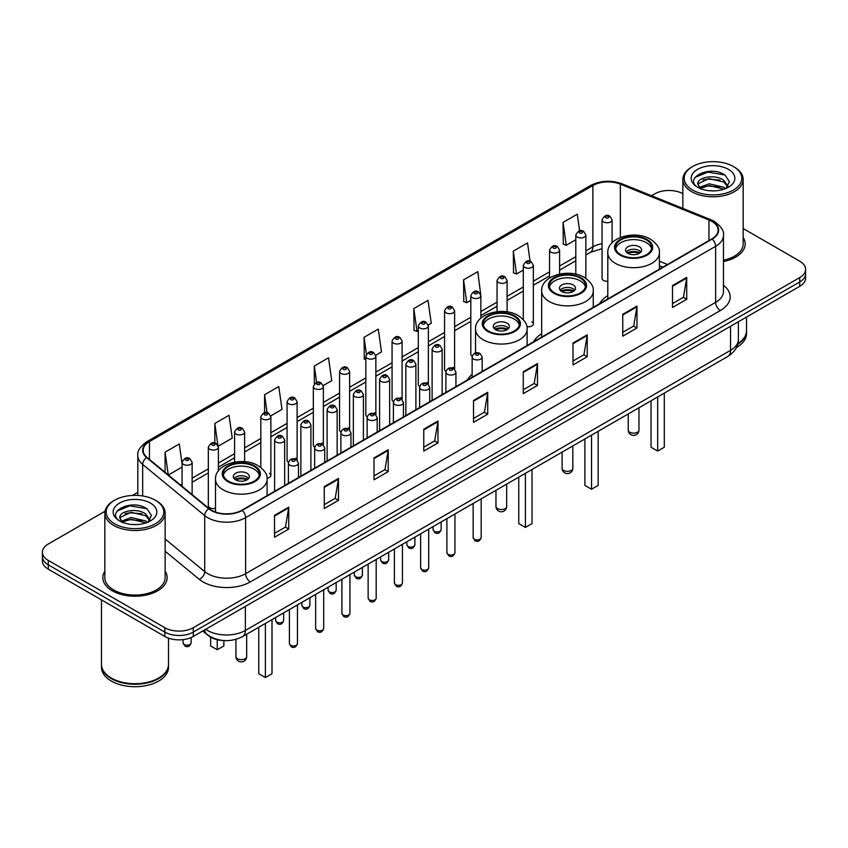 <?xml version="1.0" encoding="UTF-8"?>
<svg xmlns="http://www.w3.org/2000/svg" width="848" height="848" viewBox="0 0 848 848"><rect width="100%" height="100%" fill="white"/><g stroke="black" fill="none" stroke-linecap="round" stroke-linejoin="round"><path stroke-width="1.27" d="M472.135 374.392A35.51 20.5 0 0 0 467.407 379.989M541.671 333.794A35.51 20.5 0 0 0 533.551 341.808M607.804 295.602A35.51 20.5 0 0 0 599.684 303.616M480.858 318.159L480.858 295.634A5.024 2.904 180 0 1 477.753 298.316A5.024 2.904 180 0 1 472.283 297.69A5.024 2.904 180 0 1 470.81 295.634L470.81 354.178A5.024 2.904 0 0 0 472.219 356.192M454.613 369.198L454.613 310.792A5.024 2.904 180 0 1 451.507 313.474A5.024 2.904 180 0 1 446.027 312.838A5.024 2.904 180 0 1 444.564 310.792L444.564 369.325A5.024 2.904 0 0 0 445.974 371.35M426.894 382.427A5.024 2.904 0 0 1 428.357 384.356L428.367 325.939A5.024 2.904 180 0 1 425.261 328.621A5.024 2.904 180 0 1 419.781 327.996A5.024 2.904 180 0 1 418.308 325.939L418.308 384.483A5.024 2.904 0 0 0 419.728 386.497M400.638 397.585A5.024 2.904 0 0 1 402.111 399.503L402.111 341.097A5.024 2.904 180 0 1 399.016 343.779A5.024 2.904 180 0 1 393.536 343.154A5.024 2.904 180 0 1 392.062 341.097L392.062 399.631A5.024 2.904 0 0 0 393.483 401.655M374.392 412.743A5.024 2.904 0 0 1 375.865 414.661L375.865 356.255A5.024 2.904 180 0 1 372.76 358.937A5.024 2.904 180 0 1 367.29 358.301A5.024 2.904 180 0 1 365.817 356.255L365.817 414.789A5.024 2.904 0 0 0 367.226 416.803M349.62 429.819L349.62 371.403A5.024 2.904 180 0 1 346.514 374.085A5.024 2.904 180 0 1 341.044 373.459A5.024 2.904 180 0 1 339.571 371.403L339.571 429.947A5.024 2.904 0 0 0 340.981 431.961M321.901 443.048A5.024 2.904 0 0 1 323.364 444.967L323.374 386.561A5.024 2.904 180 0 1 320.268 389.243A5.024 2.904 180 0 1 314.788 388.607A5.024 2.904 180 0 1 313.325 386.561L313.325 445.094A5.024 2.904 0 0 0 314.735 447.119M295.655 458.196A5.024 2.904 0 0 1 297.118 460.125L297.118 401.719A5.024 2.904 180 0 1 294.023 404.39A5.024 2.904 180 0 1 288.543 403.765A5.024 2.904 180 0 1 287.069 401.719L287.069 460.252A5.024 2.904 0 0 0 288.49 462.266M218.381 470.947L218.381 447.172A5.024 2.904 180 0 1 215.275 449.853A5.024 2.904 180 0 1 209.806 449.228A5.024 2.904 180 0 1 208.332 447.172L208.332 505.715A5.024 2.904 0 0 0 209.806 507.761A5.024 2.904 0 0 0 215.509 508.334M612.097 242.782L612.097 219.865A5.024 2.904 180 0 1 608.991 222.547A5.024 2.904 180 0 1 603.522 221.922A5.024 2.904 180 0 1 602.048 219.865L602.048 278.398A5.024 2.904 0 0 0 603.522 280.455A5.024 2.904 0 0 0 607.804 281.271M662.733 267.215L659.394 265.869M526.873 326.639A5.024 2.904 0 0 0 533.35 323.862A5.024 2.904 0 0 0 531.876 321.816M454.602 369.198A5.024 2.904 0 0 0 453.139 367.279M349.609 429.819A5.024 2.904 0 0 0 348.146 427.89M267.056 478.219A5.024 2.904 0 0 0 270.872 475.41A5.024 2.904 0 0 0 269.399 473.354M223.374 640.516A20.098 11.607 180 0 1 208.311 635.597L202.736 630.997M105.004 511.259L48.283 544.013A20.098 11.607 0 0 0 42.4 552.218L42.4 560.973A20.098 11.607 0 0 0 48.283 569.178L164.841 636.466A20.098 11.607 0 0 0 193.27 636.466L799.717 286.338A20.098 11.607 0 0 0 805.6 278.133L805.6 273.756A20.098 11.607 0 0 1 799.717 281.96A20.098 11.607 0 0 0 805.6 273.756L805.6 269.378A20.098 11.607 0 0 0 799.717 261.173L743.166 228.525M42.4 552.218A20.098 11.607 0 0 0 48.283 560.422L164.841 627.711A20.098 11.607 0 0 0 193.27 627.711L193.27 632.089L799.717 281.96L193.27 632.089A20.098 11.607 0 0 1 164.841 632.089A20.098 11.607 0 0 0 193.27 632.089L193.27 636.466M48.283 560.422L48.283 564.8L164.841 632.089L48.283 564.8A20.098 11.607 0 0 1 42.4 556.595A20.098 11.607 0 0 0 48.283 564.8L48.283 569.178M104.834 571.192A32.16 18.571 0 0 0 102.831 577.658A32.16 18.571 0 0 0 112.243 590.78A32.16 18.571 0 0 0 147.298 594.808A32.16 18.571 0 0 0 167.151 577.658A32.16 18.571 0 0 0 165.137 571.192A32.16 18.571 0 0 1 167.151 577.658A32.16 18.571 0 0 1 147.298 594.808A32.16 18.571 0 0 1 112.243 590.78A32.16 18.571 0 0 1 102.831 577.658A32.16 18.571 0 0 1 104.834 571.192M711.822 221.37A21.444 12.381 180 0 1 718.108 230.126A21.444 12.381 180 0 1 711.822 238.882L241.828 510.231A21.444 12.381 180 0 1 209.106 508.577L147.054 457.411A21.444 12.381 180 0 1 143.174 450.309A21.444 12.381 180 0 1 149.46 441.554L592.89 185.542A21.444 12.381 180 0 1 620.344 184.164L708.96 219.982A21.444 12.381 180 0 1 711.822 221.37M712.203 221.148A21.974 12.688 0 0 0 709.267 219.727L620.651 183.91A21.974 12.688 0 0 0 592.508 185.33L149.078 441.342A21.974 12.688 0 0 0 146.619 457.591L208.661 508.747A21.974 12.688 0 0 0 242.21 510.443L712.203 239.094A21.974 12.688 0 0 0 712.203 221.148M274.519 515.372L274.519 537.25L288.733 529.046L288.733 507.168L274.519 515.372M274.519 533.371L285.469 527.053L288.68 507.888A5.364 3.095 -120 0 0 288.733 507.168M285.373 527.106L288.733 529.046M324.265 486.646L324.265 508.535L338.479 500.32L338.479 478.442L324.265 486.646M324.265 504.645L335.214 498.327L338.426 479.173A5.364 3.095 -120 0 0 338.479 478.442M335.119 498.38L338.479 500.32M374.01 457.931L374.01 479.809L388.225 471.605L388.225 449.716L374.01 457.931M374.01 475.929L384.96 469.612L388.172 450.447A5.364 3.095 -120 0 0 388.225 449.716M384.865 469.665L388.225 471.605M423.767 429.205L423.767 451.094L437.981 442.879L437.981 421L423.767 429.205M423.767 447.203L434.706 440.886L437.918 421.721A5.364 3.095 -120 0 0 437.981 421M434.611 440.939L437.981 442.879M672.496 285.596L672.496 307.485L686.71 299.27L686.71 277.391L672.496 285.596M672.496 303.595L683.446 297.277L686.657 278.123A5.364 3.095 -120 0 0 686.71 277.391M683.35 297.33L686.71 299.27M622.75 314.322L622.75 336.2L636.965 327.996L636.965 306.117L622.75 314.322M622.75 332.321L633.7 326.003L636.912 306.838A5.364 3.095 -120 0 0 636.965 306.117M633.604 326.056L636.965 327.996M573.004 343.037L573.004 364.926L587.219 356.722L587.219 334.833L573.004 343.037M573.004 361.036L583.954 354.718L587.166 335.564A5.364 3.095 -120 0 0 587.219 334.833M583.859 354.771L587.219 356.722M523.258 371.763L523.258 393.642L537.473 385.437L537.473 363.559L523.258 371.763M523.258 389.762L534.208 383.444L537.409 364.28A5.364 3.095 -120 0 0 537.473 363.559M534.113 383.497L537.473 385.437M473.513 400.479L473.513 422.368L487.727 414.163L487.727 392.274L473.513 400.479M473.513 418.488L484.462 412.16L487.664 393.006A5.364 3.095 -120 0 0 487.727 392.274M484.367 412.223L487.727 414.163M723.461 261.502A32.16 18.571 0 0 0 745.169 243.938A32.16 18.571 0 0 0 743.166 237.472A32.16 18.571 0 0 1 745.169 243.938A32.16 18.571 0 0 1 723.461 261.502M193.27 627.711L799.717 277.582A20.098 11.607 0 0 0 805.6 269.378M682.863 193.704A20.098 11.607 0 0 0 654.73 193.885L651.529 195.729M137.821 492.317L132.415 495.433M270.756 415.891L281.992 409.393L278.78 386.529L264.576 394.744L264.576 412.679M218.254 446.196L232.246 438.119L229.034 415.255L214.82 423.459L214.82 443.038M182.087 463.877L179.288 443.981L165.074 452.185L165.074 472.272M428.24 324.964L431.24 323.236L428.028 300.372L413.813 308.577L414.047 330.328M480.731 294.659L477.774 271.646L463.559 279.851L463.792 301.602M530.095 261.269L527.52 242.931L513.305 251.135L513.538 272.886M579.597 230.826L577.265 214.205L563.061 222.409L563.284 244.16M323.247 385.586L331.738 380.678L328.536 357.814L314.322 366.018L314.322 383.932M375.738 355.27L381.483 351.952L378.282 329.088L364.068 337.292L364.29 359.043M365.817 359.616L364.068 358.958M364.068 337.292L366.431 354.135M413.813 308.577L417.025 331.441L418.308 330.699M417.025 331.441L413.813 330.243M463.559 279.851L466.771 302.715L470.81 300.383M466.771 302.715L463.559 301.517M513.305 251.135L516.517 273.999L523.301 270.077M516.517 273.999L513.305 272.802M563.061 222.409L566.263 245.273L575.803 239.772M566.263 245.273L563.061 244.076M314.322 366.018L316.633 382.49M264.576 394.744L267.088 412.679M214.82 423.459L217.883 445.264M168.381 474.997L182.087 467.078M165.074 452.185L168.264 474.901M692.636 190.047A28.811 16.631 0 0 0 733.382 190.047A28.811 16.631 0 0 0 733.382 166.526L734.326 167.077A30.146 17.405 0 0 1 743.166 179.384A30.146 17.405 0 0 1 724.552 195.464A30.146 17.405 0 0 1 691.692 191.69A30.146 17.405 0 0 1 682.863 179.384A30.146 17.405 0 0 1 691.692 167.077L692.636 166.526A28.811 16.631 0 0 0 692.636 190.047M723.461 260.262A30.146 17.405 0 0 0 743.166 243.938L743.166 179.384M737.887 343.599A33.507 19.345 0 0 0 746.516 330.646L746.516 317.057M737.718 344.256A33.507 19.345 0 0 0 746.516 331.197A33.507 19.345 0 0 0 746.505 330.921M736.488 347.457A33.507 19.345 0 0 0 746.516 333.656L746.516 331.197M709.352 190.726L714.461 190.874M699.335 187.514L709.087 183.793L723.715 187.217L725.496 188.638M700.236 188.457L709.087 185.532L724.044 189.178M697.862 183.846L700.363 188.574M697.893 184.313C696.261 177.571 714.747 173.564 723.715 180.274L728.072 186.284M697.957 184.737L698.381 183.613L709.087 178.589L723.715 182.002L727.732 186.73M726.005 188.426L729.428 181.705L725.104 175.186C709.776 164.162 682.534 178.684 698.264 187.588L699.038 188.065M728.453 169.367A21.847 12.614 0 0 0 697.565 169.367A21.847 12.614 0 0 0 697.565 187.207A21.847 12.614 0 0 0 728.453 187.207A21.847 12.614 0 0 0 728.453 169.367M700.702 189.019L697.925 184.567M734.326 167.077L733.382 166.526A28.811 16.631 0 0 0 692.636 166.526M695.063 177.37L707.9 172.112L724.807 174.985M703.087 179.935L707.9 179.055L719.973 180.094M703.087 186.878L707.9 186.009L719.973 187.037M646.399 239.942A18.094 10.441 0 0 0 626.683 237.684A18.094 10.441 0 0 0 615.51 247.33A18.094 10.441 0 0 0 620.81 254.718A18.094 10.441 0 0 0 640.526 256.976A18.094 10.441 0 0 0 651.699 247.33A18.094 10.441 0 0 0 646.399 239.942M651.54 248.697A18.094 10.441 0 0 0 646.399 242.676A18.094 10.441 0 0 0 627.796 240.175A18.094 10.441 0 0 0 615.669 248.697M651.041 400.775L651.041 447.235L657.666 451.062L664.302 447.235L664.302 393.122M657.666 451.062L657.666 396.949M639.286 246.779A8.045 4.643 0 0 0 630.53 245.772A8.045 4.643 0 0 0 625.559 250.065A8.045 4.643 0 0 0 627.923 253.351A8.045 4.643 0 0 0 636.678 254.358A8.045 4.643 0 0 0 641.639 250.065A8.045 4.643 0 0 0 639.286 246.779M640.929 251.983A8.045 4.643 0 0 0 639.286 250.616A8.045 4.643 0 0 0 626.28 251.983M627.107 252.799A10.717 6.19 180 0 1 639.625 252.609L639.625 253.139M627.986 253.382A9.381 5.417 180 0 1 638.661 253.16L639.625 252.609M638.502 253.743L638.661 253.16M580.255 278.133A18.094 10.441 0 0 0 560.539 275.865A18.094 10.441 0 0 0 549.377 285.511A18.094 10.441 0 0 0 554.666 292.899A18.094 10.441 0 0 0 574.382 295.168A18.094 10.441 0 0 0 585.555 285.511A18.094 10.441 0 0 0 580.255 278.133M585.396 286.878A18.094 10.441 0 0 0 580.255 280.868A18.094 10.441 0 0 0 561.652 278.356A18.094 10.441 0 0 0 549.525 286.878M584.897 438.967L584.897 485.416L591.533 489.254L598.169 485.416L598.169 431.303M591.533 489.254L591.533 435.13M573.153 284.97A8.045 4.643 0 0 0 564.386 283.963A8.045 4.643 0 0 0 559.426 288.246A8.045 4.643 0 0 0 561.779 291.532A8.045 4.643 0 0 0 570.534 292.539A8.045 4.643 0 0 0 575.506 288.246A8.045 4.643 0 0 0 573.153 284.97M574.785 290.164A8.045 4.643 0 0 0 573.153 288.797A8.045 4.643 0 0 0 560.136 290.164M560.963 290.981A10.717 6.19 180 0 1 573.492 290.79L573.492 291.32M561.842 291.574A9.381 5.417 180 0 1 572.517 291.352L573.492 290.79M572.358 291.935L572.517 291.352M514.111 316.315A18.094 10.441 0 0 0 494.395 314.046A18.094 10.441 0 0 0 483.233 323.703A18.094 10.441 0 0 0 488.533 331.091A18.094 10.441 0 0 0 508.249 333.349A18.094 10.441 0 0 0 519.411 323.703A18.094 10.441 0 0 0 514.111 316.315M519.262 325.07A18.094 10.441 0 0 0 514.111 319.049A18.094 10.441 0 0 0 495.508 316.548A18.094 10.441 0 0 0 483.392 325.07M518.753 477.148L518.753 523.608L525.389 527.435L532.025 523.608L532.025 469.485M525.389 527.435L525.389 473.322M507.009 323.152A8.045 4.643 0 0 0 498.242 322.145A8.045 4.643 0 0 0 493.282 326.438A8.045 4.643 0 0 0 495.635 329.724A8.045 4.643 0 0 0 504.401 330.72A8.045 4.643 0 0 0 509.362 326.438A8.045 4.643 0 0 0 507.009 323.152M508.652 328.356A8.045 4.643 0 0 0 507.009 326.978A8.045 4.643 0 0 0 494.002 328.356M494.829 329.172A10.717 6.19 180 0 1 507.348 328.971L507.348 329.512M495.709 329.755A9.381 5.417 180 0 1 506.383 329.533L507.348 328.971M506.224 330.116L506.383 329.533M254.103 466.432A18.094 10.441 0 0 0 234.387 464.174A18.094 10.441 0 0 0 223.215 473.82A18.094 10.441 0 0 0 228.515 481.208A18.094 10.441 0 0 0 248.231 483.466A18.094 10.441 0 0 0 259.403 473.82A18.094 10.441 0 0 0 254.103 466.432M259.244 475.187A18.094 10.441 0 0 0 254.103 469.167A18.094 10.441 0 0 0 235.5 466.665A18.094 10.441 0 0 0 223.374 475.187M258.746 627.266L258.746 673.725L265.382 677.552L272.007 673.725L272.007 619.602M265.382 677.552L265.382 623.439M210.611 637.166L210.611 645.932L217.236 649.759L223.872 645.932L223.872 640.558M217.236 649.759L217.236 639.699M246.991 473.269A8.045 4.643 0 0 0 238.235 472.262A8.045 4.643 0 0 0 233.264 476.555A8.045 4.643 0 0 0 235.627 479.841A8.045 4.643 0 0 0 244.383 480.848A8.045 4.643 0 0 0 249.344 476.555A8.045 4.643 0 0 0 246.991 473.269M248.634 478.473A8.045 4.643 0 0 0 246.991 477.106A8.045 4.643 0 0 0 233.984 478.473M234.811 479.29A10.717 6.19 180 0 1 247.33 479.088L247.33 479.629M235.691 479.873A9.381 5.417 180 0 1 246.365 479.65L247.33 479.088M246.206 480.233L246.365 479.65M114.618 523.767A28.811 16.631 0 0 0 155.364 523.767A28.811 16.631 0 0 0 155.364 500.246L156.308 500.786A30.146 17.405 0 0 1 165.137 513.104A30.146 17.405 0 0 1 146.524 529.184A30.146 17.405 0 0 1 113.674 525.41A30.146 17.405 0 0 1 104.834 513.104A30.146 17.405 0 0 1 113.674 500.786L114.618 500.246A28.811 16.631 0 0 0 114.618 523.767M104.834 513.104L104.834 577.658A30.146 17.405 0 0 0 113.674 589.964A30.146 17.405 0 0 0 146.524 593.738A30.146 17.405 0 0 0 165.137 577.658L165.137 513.104M158.565 678.114A33.167 19.144 0 0 1 158.438 678.177A33.167 19.144 0 0 1 111.533 678.177L111.3 678.04A33.507 19.345 0 0 0 158.682 678.04A33.507 19.345 0 0 0 168.487 664.366L168.487 638.131M101.495 664.641A33.507 19.345 0 0 0 101.484 664.917A33.507 19.345 0 0 0 111.3 678.591A33.507 19.345 0 0 0 147.806 682.788A33.507 19.345 0 0 0 168.487 664.917A33.507 19.345 0 0 0 168.487 664.641M101.484 664.917L101.484 667.376A33.507 19.345 0 0 0 111.3 681.05A33.507 19.345 0 0 0 147.806 685.248A33.507 19.345 0 0 0 168.487 667.376L168.487 664.917M131.334 524.435L136.433 524.594M121.317 521.234L131.069 517.513L145.697 520.937L147.478 522.357M122.207 522.167L131.069 519.252L146.026 522.887M119.844 517.566L122.345 522.294M119.875 518.033C118.243 511.291 136.729 507.284 145.697 513.983L150.054 519.994M119.939 518.457L120.363 517.322L131.069 512.298L145.697 515.722L149.704 520.449M147.987 522.145L151.41 515.425L147.086 508.895C131.758 497.882 104.516 512.404 120.246 521.297L121.02 521.774M150.435 503.087A21.847 12.614 0 0 0 119.547 503.087A21.847 12.614 0 0 0 119.547 520.926A21.847 12.614 0 0 0 150.435 520.926A21.847 12.614 0 0 0 150.435 503.087M122.684 522.739L119.907 518.287M101.484 599.886L101.484 664.366A33.507 19.345 0 0 0 111.3 678.04L111.533 678.177M156.308 500.786L155.364 500.246A28.811 16.631 0 0 0 114.618 500.246M117.045 511.09L129.882 505.821L146.789 508.705M125.059 513.644L129.882 512.775L141.945 513.803M125.059 520.598L129.882 519.718L141.945 520.757M205.682 629.301A26.797 15.476 0 0 0 207.484 630.446A26.797 15.476 0 0 0 245.379 630.446L730.541 350.341A26.797 15.476 0 0 0 738.385 339.401C738.587 346.058 735.046 351.75 727.764 356.478L242.602 636.583A13.398 7.738 60 0 0 245.379 630.446L245.379 606.373M730.541 326.268L730.541 350.341A13.398 7.738 60 0 1 727.764 356.478M204.591 629.926A13.398 8.968 129.5 0 0 206.933 634.283L202.863 630.923M799.717 286.338L799.717 277.582M164.841 636.466L164.841 627.711M723.461 285.267A33.507 19.345 180 0 1 720.355 310.548L250.361 581.898A6.699 3.869 60 0 1 245.623 573.683L715.617 302.333A26.797 15.476 0 0 0 723.461 291.394L723.461 235.373A26.797 15.476 180 0 1 715.617 246.312A6.699 3.869 -120 0 0 712.203 239.094M250.361 581.898A33.507 19.345 180 0 1 202.979 581.898A33.507 19.345 180 0 1 199.227 579.311L165.137 551.211M208.661 508.747A6.699 4.484 129.5 0 0 204.718 515.605L204.718 571.626A26.797 15.476 0 0 0 207.718 573.683A26.797 15.476 0 0 0 245.623 573.683L245.623 517.662A26.797 15.476 180 0 1 204.718 515.605L142.665 464.439A26.797 15.476 180 0 1 137.821 455.567L137.821 495.455M723.461 235.373C724.362 231.186 721.277 226.522 714.228 221.37L710.709 219.653A6.699 3.138 112 0 0 709.267 219.727M710.709 219.653L622.093 183.836C610.995 179.903 600.458 180.476 590.484 185.542A6.699 3.869 60 0 1 592.508 185.33M149.078 441.342A6.699 3.869 -120 0 0 147.054 441.554C140.1 446.557 137.016 451.221 137.821 455.567M146.619 457.591A6.699 4.484 129.5 0 0 142.665 464.439L142.665 495.974M622.093 183.836A6.699 3.138 112 0 0 620.651 183.91M242.21 510.443A6.699 3.869 60 0 1 245.623 517.662L715.617 246.312L715.617 302.333A6.699 3.869 60 0 0 720.355 310.548M165.137 538.989L204.718 571.626A6.699 4.484 -50.5 0 1 199.227 579.311M149.46 441.554L149.46 459.393M708.96 219.982L708.96 240.525M620.344 184.164L620.344 237.472M667.471 264.481L659.394 261.216M602.048 243.694A21.444 12.381 0 0 0 592.89 246.821L585.851 250.881M592.89 185.542L592.89 246.821A12.063 6.964 60 0 1 590.388 252.344L585.851 254.962M575.803 256.69L559.606 266.039M549.546 271.837L533.35 281.197M523.301 286.995L507.104 296.344M497.055 302.153L480.858 311.502M470.81 317.3L454.613 326.65M444.564 332.458L428.367 341.808M418.308 347.606L402.111 356.966M392.062 362.764L375.865 372.113M365.817 377.922L349.62 387.271M339.571 393.069L323.374 402.429M313.325 408.227L297.118 417.576M287.069 423.385L270.872 432.734M260.824 438.533L244.627 447.882M234.578 453.691L218.381 463.04M208.332 468.838L192.136 478.198M182.087 483.996L180.444 484.939M473.513 401.178L487.664 393.006M523.258 372.452L537.409 364.28M573.004 343.737L587.166 335.564M622.75 315.011L636.912 306.838M672.496 286.295L686.657 278.123M423.767 429.894L437.918 421.721M374.01 458.62L388.172 450.447M324.265 487.346L338.426 479.173M274.519 516.061L288.68 507.888M620.1 255.121A19.101 11.024 0 0 0 647.109 255.121A19.101 11.024 0 0 0 647.109 239.528A19.101 11.024 0 0 0 620.1 239.528A19.101 11.024 0 0 0 620.1 255.121M659.394 269.145L659.394 252.799A25.8 14.893 180 0 1 643.473 266.558A25.8 14.893 180 0 1 615.362 263.336A25.8 14.893 180 0 1 607.804 252.799L607.804 298.931M629.81 432.247A5.364 3.095 180 0 1 628.241 430.053A5.364 5.364 0 0 0 636.286 434.695A5.364 5.364 0 0 0 638.968 430.053A5.364 3.095 180 0 1 637.389 432.247A5.364 3.095 180 0 1 629.81 432.247M553.956 293.313A19.101 11.024 0 0 0 580.965 293.313A19.101 11.024 0 0 0 580.965 277.72A19.101 11.024 0 0 0 553.956 277.72A19.101 11.024 0 0 0 553.956 293.313M593.261 307.326L593.261 290.981A25.8 14.893 180 0 1 577.34 304.75A25.8 14.893 180 0 1 549.218 301.517A25.8 14.893 180 0 1 541.671 290.981L541.671 337.112M563.676 470.428A5.364 3.095 180 0 1 562.107 468.244A5.364 5.364 0 0 0 570.142 472.887A5.364 5.364 0 0 0 572.824 468.244A5.364 3.095 180 0 1 571.255 470.428A5.364 3.095 180 0 1 563.676 470.428M487.823 331.494A19.101 11.024 0 0 0 514.821 331.494A19.101 11.024 0 0 0 514.821 315.901A19.101 11.024 0 0 0 487.823 315.901A19.101 11.024 0 0 0 487.823 331.494M527.117 345.518L527.117 329.172A25.8 14.893 180 0 1 511.196 342.931A25.8 14.893 180 0 1 483.084 339.698A25.8 14.893 180 0 1 475.527 329.172L475.527 352.916M497.532 508.62A5.364 3.095 180 0 1 495.963 506.426A5.364 5.364 0 0 0 503.998 511.068A5.364 5.364 0 0 0 506.68 506.426A5.364 3.095 180 0 1 505.111 508.62A5.364 3.095 180 0 1 497.532 508.62M227.805 481.611A19.101 11.024 0 0 0 254.813 481.611A19.101 11.024 0 0 0 254.813 466.018A19.101 11.024 0 0 0 227.805 466.018A19.101 11.024 0 0 0 227.805 481.611M267.109 495.635L267.109 479.29A25.8 14.893 180 0 1 251.178 493.048A25.8 14.893 180 0 1 223.066 489.815A25.8 14.893 180 0 1 215.509 479.29L215.509 512.044M237.514 658.737A5.364 3.095 180 0 1 235.945 656.543A5.364 5.364 0 0 0 243.991 661.186A5.364 5.364 0 0 0 246.673 656.543A5.364 3.095 180 0 1 245.093 658.737A5.364 3.095 180 0 1 237.514 658.737M481.176 537.558C479.851 541.172 477.795 542.232 475.007 540.727L473.142 537.558A4.017 2.321 0 0 0 474.318 539.201A4.017 2.321 0 0 0 478.696 539.699A4.017 2.321 0 0 0 481.176 537.558L481.176 498.847M473.608 359.064A5.024 2.904 180 0 1 472.135 357.019C473.417 352.895 476.046 351.697 480.021 353.436L482.183 357.019A5.024 2.904 180 0 1 479.078 359.7A5.024 2.904 180 0 1 473.608 359.064M478.346 353.595A1.675 0.965 0 0 0 475.972 353.595A1.675 0.965 0 0 0 475.972 354.962A1.675 0.965 0 0 0 478.346 354.962A1.675 0.965 0 0 0 478.346 353.595M454.931 552.705C453.606 556.33 451.549 557.38 448.762 555.885L446.896 552.705A4.017 2.321 0 0 0 448.073 554.348A4.017 2.321 0 0 0 452.45 554.857A4.017 2.321 0 0 0 454.931 552.705L454.931 513.994M447.362 374.222A5.024 2.904 180 0 1 445.889 372.177C447.172 368.053 449.8 366.855 453.775 368.583L455.938 372.177A5.024 2.904 180 0 1 452.832 374.848A5.024 2.904 180 0 1 447.362 374.222M452.101 368.753A1.675 0.965 0 0 0 449.726 368.753A1.675 0.965 0 0 0 449.726 370.12A1.675 0.965 0 0 0 452.101 370.12A1.675 0.965 0 0 0 452.101 368.753M428.685 567.863C427.36 571.478 425.304 572.538 422.516 571.043L420.64 567.863A4.017 2.321 0 0 0 421.816 569.506A4.017 2.321 0 0 0 426.205 570.004A4.017 2.321 0 0 0 428.685 567.863L428.685 529.152M421.106 389.38A5.024 2.904 180 0 1 419.633 387.324C420.926 383.201 423.555 382.003 427.519 383.741L429.692 387.324A5.024 2.904 180 0 1 426.586 390.006A5.024 2.904 180 0 1 421.106 389.38M425.844 383.911A1.675 0.965 0 0 0 423.481 383.911A1.675 0.965 0 0 0 423.481 385.278A1.675 0.965 0 0 0 425.844 385.278A1.675 0.965 0 0 0 425.844 383.911M402.44 583.021C401.115 586.636 399.058 587.696 396.27 586.191L394.394 583.021A4.017 2.321 0 0 0 395.571 584.654A4.017 2.321 0 0 0 399.959 585.162A4.017 2.321 0 0 0 402.44 583.021L402.44 544.31M394.861 404.528A5.024 2.904 180 0 1 393.387 402.482C394.67 398.359 397.299 397.161 401.274 398.899L403.436 402.482A5.024 2.904 180 0 1 400.341 405.164A5.024 2.904 180 0 1 394.861 404.528M399.599 399.058A1.675 0.965 0 0 0 397.235 399.058A1.675 0.965 0 0 0 397.235 400.426A1.675 0.965 0 0 0 399.599 400.426A1.675 0.965 0 0 0 399.599 399.058M376.183 598.169C374.869 601.783 372.813 602.843 370.014 601.349L368.149 598.169A4.017 2.321 0 0 0 369.325 599.812A4.017 2.321 0 0 0 373.703 600.32A4.017 2.321 0 0 0 376.183 598.169L376.183 559.457M368.615 419.686A5.024 2.904 180 0 1 367.142 417.629C368.424 413.506 371.053 412.319 375.028 414.047L377.19 417.629A5.024 2.904 180 0 1 374.095 420.311A5.024 2.904 180 0 1 368.615 419.686M373.353 414.216A1.675 0.965 0 0 0 370.979 414.216A1.675 0.965 0 0 0 370.979 415.584A1.675 0.965 0 0 0 373.353 415.584A1.675 0.965 0 0 0 373.353 414.216M349.938 613.327C348.613 616.941 346.556 618.001 343.769 616.496L341.903 613.327A4.017 2.321 0 0 0 343.08 614.97A4.017 2.321 0 0 0 347.457 615.468A4.017 2.321 0 0 0 349.938 613.327L349.938 574.615M342.369 434.844A5.024 2.904 180 0 1 340.896 432.787C342.179 428.664 344.807 427.466 348.782 429.205L350.945 432.787A5.024 2.904 180 0 1 347.839 435.469A5.024 2.904 180 0 1 342.369 434.844M347.108 429.364A1.675 0.965 0 0 0 344.733 429.364A1.675 0.965 0 0 0 344.733 430.731A1.675 0.965 0 0 0 347.108 430.731A1.675 0.965 0 0 0 347.108 429.364M323.692 628.485C322.367 632.099 320.311 633.149 317.523 631.654L315.647 628.485A4.017 2.321 0 0 0 316.834 630.117A4.017 2.321 0 0 0 321.212 630.626A4.017 2.321 0 0 0 323.692 628.485L323.692 589.773M316.124 449.991A5.024 2.904 180 0 1 314.65 447.945C315.933 443.822 318.562 442.624 322.537 444.352L324.699 447.945A5.024 2.904 180 0 1 321.593 450.627A5.024 2.904 180 0 1 316.124 449.991M320.862 444.522A1.675 0.965 0 0 0 318.488 444.522A1.675 0.965 0 0 0 318.488 445.889A1.675 0.965 0 0 0 320.862 445.889A1.675 0.965 0 0 0 320.862 444.522M297.447 643.632C296.122 647.247 294.065 648.307 291.277 646.812L289.401 643.632A4.017 2.321 0 0 0 290.578 645.275A4.017 2.321 0 0 0 294.966 645.773A4.017 2.321 0 0 0 297.447 643.632L297.447 604.921M289.868 465.149A5.024 2.904 180 0 1 288.394 463.093C289.687 458.969 292.316 457.782 296.281 459.51L298.454 463.093A5.024 2.904 180 0 1 295.348 465.775A5.024 2.904 180 0 1 289.868 465.149M294.606 459.68A1.675 0.965 0 0 0 292.242 459.68A1.675 0.965 0 0 0 292.242 461.047A1.675 0.965 0 0 0 294.606 461.047A1.675 0.965 0 0 0 294.606 459.68M434.282 531.24A4.017 2.321 0 0 0 438.66 531.738A4.017 2.321 0 0 0 441.14 529.597C439.815 533.212 437.759 534.272 434.971 532.767L433.105 529.597A4.017 2.321 0 0 0 434.282 531.24M442.147 394.574L442.147 349.058A5.024 2.904 180 0 1 439.052 351.74A5.024 2.904 180 0 1 433.572 351.114A5.024 2.904 180 0 1 432.098 349.058L432.098 400.373M435.936 347.002A1.675 0.965 0 0 0 438.31 347.002A1.675 0.965 0 0 0 438.31 345.634A1.675 0.965 0 0 0 435.936 345.634A1.675 0.965 0 0 0 435.936 347.002M408.036 546.388A4.017 2.321 0 0 0 412.414 546.896A4.017 2.321 0 0 0 414.895 544.745C413.57 548.37 411.513 549.419 408.725 547.925L406.86 544.745A4.017 2.321 0 0 0 408.036 546.388M415.902 409.722L415.902 364.216A5.024 2.904 180 0 1 412.796 366.887A5.024 2.904 180 0 1 407.326 366.262A5.024 2.904 180 0 1 405.853 364.216L405.853 415.531M409.69 362.16A1.675 0.965 0 0 0 412.064 362.16A1.675 0.965 0 0 0 412.064 360.792A1.675 0.965 0 0 0 409.69 360.792A1.675 0.965 0 0 0 409.69 362.16M381.791 561.546A4.017 2.321 0 0 0 386.169 562.044A4.017 2.321 0 0 0 388.649 559.903C387.324 563.517 385.268 564.577 382.48 563.083L380.604 559.903A4.017 2.321 0 0 0 381.791 561.546M389.656 424.88L389.656 379.363A5.024 2.904 180 0 1 386.55 382.045A5.024 2.904 180 0 1 381.07 381.42A5.024 2.904 180 0 1 379.607 379.363L379.607 430.678M383.444 377.318A1.675 0.965 0 0 0 385.808 377.318A1.675 0.965 0 0 0 385.808 375.95A1.675 0.965 0 0 0 383.444 375.95A1.675 0.965 0 0 0 383.444 377.318M355.535 576.704A4.017 2.321 0 0 0 359.923 577.202A4.017 2.321 0 0 0 362.403 575.061C361.078 578.675 359.022 579.735 356.234 578.23L354.358 575.061A4.017 2.321 0 0 0 355.535 576.704M363.41 440.038L363.41 394.521A5.024 2.904 180 0 1 360.305 397.203A5.024 2.904 180 0 1 354.824 396.567A5.024 2.904 180 0 1 353.351 394.521L353.351 445.836M357.199 392.465A1.675 0.965 0 0 0 359.563 392.465A1.675 0.965 0 0 0 359.563 391.098A1.675 0.965 0 0 0 357.199 391.098A1.675 0.965 0 0 0 357.199 392.465M329.289 591.851A4.017 2.321 0 0 0 333.667 592.36A4.017 2.321 0 0 0 336.158 590.208C334.833 593.823 332.776 594.883 329.989 593.388L328.112 590.208A4.017 2.321 0 0 0 329.289 591.851M337.154 455.185L337.154 409.669A5.024 2.904 180 0 1 334.059 412.351A5.024 2.904 180 0 1 328.579 411.725A5.024 2.904 180 0 1 327.105 409.669L327.105 460.994M330.953 407.623A1.675 0.965 0 0 0 333.317 407.623A1.675 0.965 0 0 0 333.317 406.256A1.675 0.965 0 0 0 330.953 406.256A1.675 0.965 0 0 0 330.953 407.623M303.043 607.009A4.017 2.321 0 0 0 307.421 607.507A4.017 2.321 0 0 0 309.902 605.366C308.577 608.981 306.52 610.041 303.732 608.535L301.867 605.366A4.017 2.321 0 0 0 303.043 607.009M310.909 470.343L310.909 424.827A5.024 2.904 180 0 1 307.813 427.509A5.024 2.904 180 0 1 302.333 426.883A5.024 2.904 180 0 1 300.86 424.827L300.86 476.141M304.697 422.781A1.675 0.965 0 0 0 307.071 422.781A1.675 0.965 0 0 0 307.071 421.414A1.675 0.965 0 0 0 304.697 421.414A1.675 0.965 0 0 0 304.697 422.781M276.798 622.156A4.017 2.321 0 0 0 281.176 622.665A4.017 2.321 0 0 0 283.656 620.524C282.331 624.139 280.275 625.199 277.487 623.693L275.621 620.524A4.017 2.321 0 0 0 276.798 622.156M284.663 485.501L284.663 439.985A5.024 2.904 180 0 1 281.557 442.667A5.024 2.904 180 0 1 276.088 442.031A5.024 2.904 180 0 1 274.614 439.985L274.614 491.299M278.451 437.928A1.675 0.965 0 0 0 280.826 437.928A1.675 0.965 0 0 0 280.826 436.561A1.675 0.965 0 0 0 278.451 436.561A1.675 0.965 0 0 0 278.451 437.928M605.885 217.819A1.675 0.965 0 0 0 608.26 217.819A1.675 0.965 0 0 0 608.26 216.441A1.675 0.965 0 0 0 605.885 216.441A1.675 0.965 0 0 0 605.885 217.819M585.851 278.356L585.851 235.023A5.024 2.904 180 0 1 582.746 237.705A5.024 2.904 180 0 1 577.265 237.069A5.024 2.904 180 0 1 575.803 235.023L575.803 274.158M579.64 232.967A1.675 0.965 0 0 0 582.004 232.967A1.675 0.965 0 0 0 582.004 231.599A1.675 0.965 0 0 0 579.64 231.599A1.675 0.965 0 0 0 579.64 232.967M559.606 274.063L559.606 250.171A5.024 2.904 180 0 1 556.5 252.852A5.024 2.904 180 0 1 551.02 252.227A5.024 2.904 180 0 1 549.546 250.171L549.546 278.038M553.394 248.125A1.675 0.965 0 0 0 555.758 248.125A1.675 0.965 0 0 0 555.758 246.757A1.675 0.965 0 0 0 553.394 246.757A1.675 0.965 0 0 0 553.394 248.125M533.35 323.862L533.35 265.329A5.024 2.904 180 0 1 530.254 268.01A5.024 2.904 180 0 1 524.774 267.374A5.024 2.904 180 0 1 523.301 265.329L523.301 319.664M527.138 263.272A1.675 0.965 0 0 0 529.512 263.272A1.675 0.965 0 0 0 529.512 261.905A1.675 0.965 0 0 0 527.138 261.905A1.675 0.965 0 0 0 527.138 263.272M507.104 311.873L507.104 280.487A5.024 2.904 180 0 1 503.998 283.158A5.024 2.904 180 0 1 498.529 282.532A5.024 2.904 180 0 1 497.055 280.487L497.055 311.672M500.892 278.43A1.675 0.965 0 0 0 503.267 278.43A1.675 0.965 0 0 0 503.267 277.063A1.675 0.965 0 0 0 500.892 277.063A1.675 0.965 0 0 0 500.892 278.43M474.647 293.588A1.675 0.965 0 0 0 477.021 293.588A1.675 0.965 0 0 0 477.021 292.221A1.675 0.965 0 0 0 474.647 292.221A1.675 0.965 0 0 0 474.647 293.588M448.401 308.736A1.675 0.965 0 0 0 450.765 308.736A1.675 0.965 0 0 0 450.765 307.368A1.675 0.965 0 0 0 448.401 307.368A1.675 0.965 0 0 0 448.401 308.736M422.156 323.894A1.675 0.965 0 0 0 424.519 323.894A1.675 0.965 0 0 0 424.519 322.526A1.675 0.965 0 0 0 422.156 322.526A1.675 0.965 0 0 0 422.156 323.894M395.899 339.041A1.675 0.965 0 0 0 398.274 339.041A1.675 0.965 0 0 0 398.274 337.674A1.675 0.965 0 0 0 395.899 337.674A1.675 0.965 0 0 0 395.899 339.041M369.654 354.199A1.675 0.965 0 0 0 372.028 354.199A1.675 0.965 0 0 0 372.028 352.832A1.675 0.965 0 0 0 369.654 352.832A1.675 0.965 0 0 0 369.654 354.199M343.408 369.357A1.675 0.965 0 0 0 345.783 369.357A1.675 0.965 0 0 0 345.783 367.99A1.675 0.965 0 0 0 343.408 367.99A1.675 0.965 0 0 0 343.408 369.357M317.163 384.504A1.675 0.965 0 0 0 319.526 384.504A1.675 0.965 0 0 0 319.526 383.137A1.675 0.965 0 0 0 317.163 383.137A1.675 0.965 0 0 0 317.163 384.504M290.917 399.662A1.675 0.965 0 0 0 293.281 399.662A1.675 0.965 0 0 0 293.281 398.295A1.675 0.965 0 0 0 290.917 398.295A1.675 0.965 0 0 0 290.917 399.662M270.872 475.41L270.872 416.866A5.024 2.904 180 0 1 267.777 419.548A5.024 2.904 180 0 1 262.297 418.923A5.024 2.904 180 0 1 260.824 416.866L260.824 467.481M264.661 414.82A1.675 0.965 0 0 0 267.035 414.82A1.675 0.965 0 0 0 267.035 413.453A1.675 0.965 0 0 0 264.661 413.453A1.675 0.965 0 0 0 264.661 414.82M244.627 461.704L244.627 432.024A5.024 2.904 180 0 1 241.521 434.706A5.024 2.904 180 0 1 236.051 434.07A5.024 2.904 180 0 1 234.578 432.024L234.578 462.149M238.415 429.968A1.675 0.965 0 0 0 240.79 429.968A1.675 0.965 0 0 0 240.79 428.6A1.675 0.965 0 0 0 238.415 428.6A1.675 0.965 0 0 0 238.415 429.968M212.17 445.126A1.675 0.965 0 0 0 214.544 445.126A1.675 0.965 0 0 0 214.544 443.758A1.675 0.965 0 0 0 212.17 443.758A1.675 0.965 0 0 0 212.17 445.126M184.26 644.512A4.017 2.321 0 0 0 188.648 645.01A4.017 2.321 0 0 0 191.129 642.869C189.804 646.483 187.747 647.543 184.959 646.038L183.083 642.869A4.017 2.321 0 0 0 184.26 644.512M192.136 494.575L192.136 462.33A5.024 2.904 180 0 1 189.03 465.011A5.024 2.904 180 0 1 183.55 464.386A5.024 2.904 180 0 1 182.087 462.33L182.087 486.296M185.924 460.273A1.675 0.965 0 0 0 188.288 460.273A1.675 0.965 0 0 0 188.288 458.906A1.675 0.965 0 0 0 185.924 458.906A1.675 0.965 0 0 0 185.924 460.273M242.602 636.583C231.822 642 221.042 642 210.251 636.583L206.933 634.283M738.385 339.401L738.385 321.742M590.484 185.542L147.054 441.554M602.048 248.687L590.388 252.344M575.803 260.771L559.606 270.12M549.546 275.918L533.35 285.267M523.301 291.076L507.104 300.425M497.055 306.223L480.858 315.583M470.81 321.381L454.613 330.731M444.564 336.539L428.367 345.889M418.308 351.687L402.111 361.036M392.062 366.845L375.865 376.194M365.817 382.003L349.62 391.352M339.571 397.15L323.374 406.499M313.325 412.308L297.118 421.657M287.069 427.456L270.872 436.815M260.824 442.614L244.627 451.963M234.578 457.772L218.381 467.121M208.332 472.919L192.136 482.268M662.882 267.131L659.394 265.731M682.863 208.396L682.863 179.384M659.394 252.799C659.967 248.263 656.988 243.726 650.458 239.2C635.247 229.787 606.914 237.345 607.804 252.799M638.968 407.75L638.968 430.053M628.241 413.941L628.241 430.053M593.261 290.981C593.823 286.444 590.844 281.907 584.314 277.391C569.103 267.979 540.77 275.526 541.671 290.981M572.824 445.931L572.824 468.244M562.107 452.122L562.107 468.244M527.117 329.172C527.689 324.636 524.7 320.099 518.17 315.573C502.97 306.16 474.636 313.707 475.527 329.172M506.68 484.123L506.68 506.426M495.963 490.314L495.963 506.426M267.109 479.29C267.671 474.753 264.693 470.216 258.163 465.69C242.952 456.277 214.618 463.835 215.509 479.29M246.673 634.24L246.673 656.543M235.945 639.36L235.945 656.543M473.142 537.558L473.142 503.489M472.135 377.265L472.135 357.019M482.183 371.456L482.183 357.019M446.896 552.705L446.896 518.637M445.889 392.412L445.889 372.177M455.938 386.614L455.938 372.177M420.64 567.863L420.64 533.795M419.633 407.57L419.633 387.324M429.692 401.772L429.692 387.324M394.394 583.021L394.394 548.953M393.387 422.728L393.387 402.482M403.436 416.919L403.436 402.482M368.149 598.169L368.149 564.1M367.142 437.875L367.142 417.629M377.19 432.077L377.19 417.629M341.903 613.327L341.903 579.258M340.896 453.033L340.896 432.787M350.945 447.225L350.945 432.787M315.647 628.485L315.647 594.406M314.65 468.181L314.65 447.945M324.699 462.383L324.699 447.945M289.401 643.632L289.401 609.564M288.394 483.339L288.394 463.093M298.454 477.541L298.454 463.093M441.14 529.597L441.14 521.955M442.147 349.058L439.985 345.475C437.07 343.366 434.441 344.564 432.098 349.058M433.105 529.597L433.105 526.597M414.895 544.745L414.895 537.113M415.902 364.216L413.739 360.623C410.824 358.524 408.195 359.722 405.853 364.216M406.86 544.745L406.86 541.755M388.649 559.903L388.649 552.271M389.656 379.363L387.483 375.781C384.568 373.671 381.95 374.869 379.607 379.363M380.604 559.903L380.604 556.913M362.403 575.061L362.403 567.418M363.41 394.521L361.237 390.939C358.322 388.829 355.694 390.027 353.351 394.521M354.358 575.061L354.358 572.061M336.158 590.208L336.158 582.576M337.154 409.669L334.992 406.086C332.077 403.987 329.448 405.174 327.105 409.669M328.112 590.208L328.112 587.219M309.902 605.366L309.902 597.723M310.909 424.827L308.746 421.244C305.831 419.135 303.202 420.332 300.86 424.827M301.867 605.366L301.867 602.366M283.656 620.524L283.656 612.881M284.663 439.985L282.501 436.391C279.586 434.293 276.957 435.49 274.614 439.985M275.621 620.524L275.621 617.524M612.097 219.865L609.935 216.282C607.02 214.173 604.391 215.371 602.048 219.865M585.851 235.023L583.678 231.43C580.763 229.331 578.135 230.529 575.803 235.023M559.606 250.171L557.433 246.588C554.518 244.489 551.889 245.676 549.546 250.171M533.35 265.329L531.187 261.746C528.272 259.636 525.643 260.834 523.301 265.329M507.104 280.487L504.942 276.893C502.027 274.794 499.398 275.982 497.055 280.487M480.858 295.634L478.696 292.051C475.781 289.942 473.152 291.14 470.81 295.634M454.613 310.792L452.44 307.209C449.525 305.1 446.896 306.298 444.564 310.792M428.367 325.939L426.194 322.357C423.279 320.258 420.65 321.445 418.308 325.939M402.111 341.097L399.949 337.515C397.034 335.405 394.405 336.603 392.062 341.097M375.865 356.255L373.703 352.662C370.788 350.563 368.159 351.761 365.817 356.255M349.62 371.403L347.457 367.82C344.542 365.711 341.914 366.908 339.571 371.403M323.374 386.561L321.201 382.978C318.286 380.869 315.657 382.066 313.325 386.561M297.118 401.719L294.956 398.125C292.041 396.027 289.412 397.214 287.069 401.719M270.872 416.866L268.71 413.283C265.795 411.174 263.166 412.372 260.824 416.866M244.627 432.024L242.464 428.441C239.549 426.332 236.921 427.53 234.578 432.024M218.381 447.172L216.219 443.589C213.304 441.49 210.675 442.677 208.332 447.172M191.129 642.869L191.129 637.537M192.136 462.33L189.963 458.747C187.048 456.637 184.419 457.835 182.087 462.33M183.083 642.869L183.083 639.625"/></g></svg>
